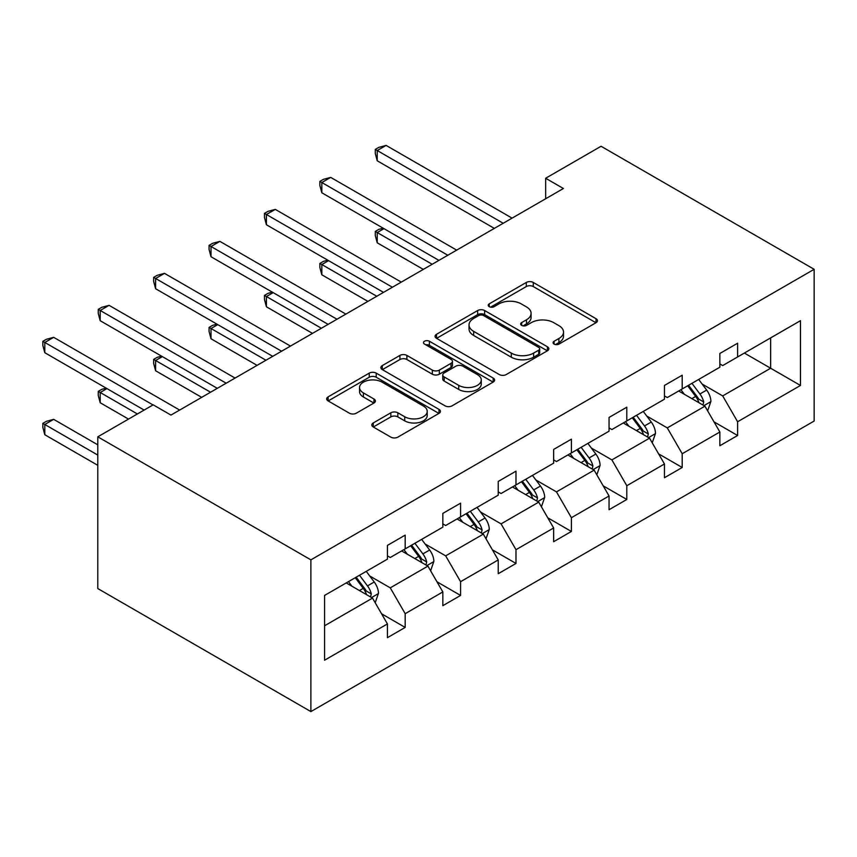 <?xml version="1.0" encoding="UTF-8"?>
<svg xmlns="http://www.w3.org/2000/svg" width="857" height="857" viewBox="0 0 857 857"><rect width="100%" height="100%" fill="white"/><g stroke="black" fill="none" stroke-linecap="round" stroke-linejoin="round"><path stroke-width="1.29" d="M554.093 344.096A3.449 1.993 0 0 0 558.978 344.096L596.011 322.714A4.928 2.85 0 0 0 597.458 320.7A4.928 2.85 0 0 0 596.011 318.686L533.268 282.456A4.928 2.85 0 0 0 526.294 282.456L489.251 303.849A3.449 1.993 0 0 0 488.244 305.253A3.449 1.993 0 0 0 489.251 306.667A3.449 1.993 0 0 0 494.135 306.667L498.924 303.892A15.78 9.106 0 0 1 521.238 303.892L526.466 306.913A15.78 9.106 0 0 1 531.094 313.351A15.78 9.106 0 0 1 526.466 319.8L521.677 322.564A3.449 1.993 0 0 0 520.66 323.967A3.449 1.993 0 0 0 521.677 325.381A3.449 1.993 0 0 0 526.552 325.381L531.351 322.618A15.78 9.106 0 0 1 553.665 322.618L558.893 325.628A15.78 9.106 0 0 1 563.51 332.077A15.78 9.106 0 0 1 558.893 338.515L554.093 341.279A3.449 1.993 0 0 0 553.086 342.693A3.449 1.993 0 0 0 554.093 344.096L554.093 341.279M373.256 422.951A4.928 2.85 0 0 0 371.809 424.954A4.928 2.85 0 0 0 373.256 426.968L390.856 437.134A4.928 2.85 0 0 0 397.83 437.134L438.966 413.385A4.928 2.85 0 0 0 440.412 411.371A4.928 2.85 0 0 0 438.966 409.357L376.212 373.127A4.928 2.85 0 0 0 369.238 373.127L328.102 396.877A4.928 2.85 0 0 0 326.667 398.891A4.928 2.85 0 0 0 328.102 400.905L349.377 413.181A4.928 2.85 0 0 0 356.341 413.181L373.952 403.015A4.928 2.85 0 0 0 375.398 401.012A4.928 2.85 0 0 0 373.952 398.998L363.4 392.902A13.187 7.617 0 0 1 359.544 387.525A13.187 7.617 0 0 1 367.685 380.487A13.187 7.617 0 0 1 382.051 382.136L423.369 405.993A13.187 7.617 0 0 1 427.225 411.371A13.187 7.617 0 0 1 419.084 418.409A13.187 7.617 0 0 1 404.718 416.759L397.83 412.785A4.928 2.85 0 0 0 390.856 412.785L373.256 422.951L373.256 426.968M814.15 269.302L601.057 146.268L545.652 178.256L563.403 188.508L170.961 415.088L153.199 404.836L97.794 436.824L310.887 559.857L814.15 269.302L814.15 421.033L310.887 711.589L310.887 559.857M499.277 374.541A4.928 2.85 0 0 0 506.251 374.541L547.387 350.792A4.928 2.85 0 0 0 548.834 348.778A4.928 2.85 0 0 0 547.387 346.764L484.633 310.534A4.928 2.85 0 0 0 477.66 310.534L436.524 334.284A4.928 2.85 0 0 0 435.077 336.298A4.928 2.85 0 0 0 436.524 338.311L499.277 374.541M425.875 344.846A3.449 1.993 0 0 1 429.378 345.328L429.378 341.225L493.171 378.066A4.928 2.85 0 0 1 494.618 380.08A4.928 2.85 0 0 1 493.171 382.083L452.035 405.843A4.928 2.85 0 0 1 445.062 405.843L382.318 369.613L382.318 365.585A4.928 2.85 0 0 0 380.872 367.599A4.928 2.85 0 0 0 382.318 369.613M382.318 365.585L399.919 355.419A4.928 2.85 0 0 1 406.893 355.419L432.346 370.117A4.928 2.85 0 0 0 439.32 370.117L450.996 363.368A4.928 2.85 0 0 0 452.442 361.354A4.928 2.85 0 0 0 450.996 359.34L424.494 344.053A3.449 1.993 0 0 1 423.487 342.639A3.449 1.993 0 0 1 425.618 340.797A3.449 1.993 0 0 1 429.378 341.225M324.567 595.433L387.428 559.139L387.428 545.395L405.179 535.143L405.179 548.887L442.833 527.151L442.833 513.407L460.584 503.155L460.584 516.9L498.238 495.164L498.238 481.42L515.989 471.168L515.989 484.912L553.643 463.176L553.643 449.432L571.394 439.18L571.394 452.925L609.048 431.189L609.048 417.445L626.799 407.193L626.799 420.937L664.454 399.201L664.454 385.457L682.204 375.205L682.204 388.949L719.859 367.214L719.859 353.47L737.609 343.218L737.609 356.962L800.481 320.668L800.481 385.457L737.609 421.751L737.609 435.495L719.859 445.747L719.859 432.003L682.204 453.739L682.204 467.483L664.454 477.735L664.454 463.991L626.799 485.726L626.799 499.47L609.048 509.722L609.048 495.978L571.394 517.714L571.394 531.458L553.643 541.71L553.643 527.966L515.989 549.701L515.989 563.445L498.238 573.697L498.238 559.953L460.584 581.689L460.584 595.433L442.833 605.685L442.833 591.941L405.179 613.676L405.179 627.42L387.428 637.672L387.428 623.928L324.567 660.222L324.567 595.433M401.633 550.933L427.911 566.113L390.267 587.848L369.71 575.979M390.267 587.848L405.179 613.676M427.911 566.113L442.833 591.941M387.428 555.861L390.267 557.5L405.179 548.887M457.038 518.946L483.316 534.125L445.672 555.861L425.115 543.991M445.672 555.861L460.584 581.689M483.316 534.125L498.238 559.953M442.833 523.873L445.672 525.512L460.584 516.9M512.443 486.958L538.721 502.138L501.077 523.873L480.52 512.004M501.077 523.873L515.989 549.701M538.721 502.138L553.643 527.966M498.238 491.875L501.077 493.525L515.989 484.912M567.848 454.971L594.126 470.15L556.482 491.886L535.925 480.016M556.482 491.886L571.394 517.714M594.126 470.15L609.048 495.978M553.643 459.888L556.482 461.537L571.394 452.925M623.253 422.983L649.531 438.163L611.887 459.898L591.33 448.029M611.887 459.898L626.799 485.726M649.531 438.163L664.454 463.991M609.048 427.9L611.887 429.55L626.799 420.937M678.658 390.996L704.936 406.175L667.292 427.9L646.735 416.041M667.292 427.9L682.204 453.739M704.936 406.175L719.859 432.003M664.454 395.913L667.292 397.562L682.204 388.949M744.358 353.063L770.647 368.231L722.697 395.913L702.14 384.054M722.697 395.913L737.609 421.751M800.481 385.457L770.647 368.231L770.647 337.883L800.481 320.668M97.794 436.824L97.794 588.566L310.887 711.589M545.652 178.256L545.652 198.76M719.859 363.925L722.697 365.575L737.609 356.962M324.567 625.781L372.506 598.1L346.228 582.921M372.506 598.1L387.428 623.928M713.999 421.858L737.609 435.495M658.594 453.846L682.204 467.483M603.189 485.833L626.799 499.47M547.784 517.821L571.394 531.458M492.379 549.808L515.989 563.445M436.974 581.796L460.584 595.433M381.569 613.783L405.179 627.42M555.475 344.589L558.893 342.618A15.78 9.106 0 0 0 563.51 336.169L563.51 332.077M531.094 313.351L531.094 317.454A15.78 9.106 0 0 1 526.466 323.892L523.049 325.864M595.947 322.746L533.268 286.559A4.928 2.85 0 0 0 526.294 286.559L490.632 307.149M547.323 350.824L484.633 314.637A4.928 2.85 0 0 0 477.66 314.637L436.588 338.354M538.667 350.192A3.449 1.993 0 0 0 539.685 348.778A3.449 1.993 0 0 0 538.667 347.374L483.584 315.569A3.449 1.993 0 0 0 478.709 315.569L473.653 318.483A15.78 9.106 0 0 0 469.036 324.932A15.78 9.106 0 0 0 473.653 331.37L511.308 353.105A15.78 9.106 0 0 0 533.611 353.105L538.667 350.192L538.667 354.284A3.449 1.993 0 0 0 539.685 352.88L539.685 348.778M469.036 324.932L469.036 329.024A15.78 9.106 0 0 0 473.653 335.473L473.653 331.37M538.667 354.284L533.611 357.208A15.78 9.106 0 0 1 511.308 357.208L473.653 335.473M382.383 369.646L399.919 359.522L399.919 355.419M452.442 361.354L452.442 365.457A4.928 2.85 0 0 1 450.996 367.471L439.32 374.209A4.928 2.85 0 0 1 432.346 374.209L406.893 359.522A4.928 2.85 0 0 0 399.919 359.522M429.378 345.328L493.107 382.126M458.752 385.361A13.187 7.617 0 0 0 473.118 387.01A13.187 7.617 0 0 0 481.259 379.972A13.187 7.617 0 0 0 477.403 374.595L462.844 366.185A4.928 2.85 0 0 0 455.87 366.185L444.194 372.934A4.928 2.85 0 0 0 442.748 374.948A4.928 2.85 0 0 0 444.194 376.951L458.752 385.361L458.752 389.464A13.187 7.617 0 0 0 473.118 391.113A13.187 7.617 0 0 0 481.259 384.075L481.259 379.972M442.748 374.948L442.748 379.04A4.928 2.85 0 0 0 444.194 381.054L444.194 376.951M458.752 389.464L444.194 381.054M427.225 411.371L427.225 415.474A13.187 7.617 0 0 1 419.084 422.512A13.187 7.617 0 0 1 404.718 420.862L397.83 416.888A4.928 2.85 0 0 0 390.856 416.888L373.32 427.011M359.544 387.525L359.544 391.628A13.187 7.617 0 0 0 363.4 397.005L363.4 392.902M373.888 403.058L363.4 397.005M438.902 413.428L376.212 377.23A4.928 2.85 0 0 0 369.238 377.23L328.177 400.947M707.636 410.846L710.903 401.408A13.305 7.681 -120 0 0 706.661 390.074L698.68 379.437M684.379 394.306L680.929 389.689M383.979 228.658L377.23 232.558L377.23 242.81L423.294 269.398M702.976 405.04L703.715 401.976A13.305 7.681 -120 0 0 699.912 393.974L691.931 383.325M688.599 385.254L697.373 396.973A6.781 3.91 60 0 1 698.605 399.03L703.715 401.976M687.668 385.789L695.648 396.437A13.305 7.681 60 0 1 698.958 402.715M377.23 242.81L375.28 235.525L375.28 231.422L432.174 264.277M375.28 231.422L378.826 229.376L383.197 228.208M503.209 223.27L377.23 150.532L386.111 145.411L512.09 218.139M494.328 228.391L377.23 160.784L377.23 150.532L375.28 149.407L378.826 147.361L386.111 145.411M377.23 160.784L375.28 153.51L375.28 149.407M652.231 442.833L655.498 433.396A13.305 7.681 -120 0 0 651.256 422.062L643.275 411.424M628.974 426.293L625.524 421.676M328.574 260.646L321.825 264.545L321.825 274.797L367.889 301.385M647.571 437.027L648.31 433.963A13.305 7.681 -120 0 0 644.507 425.961L636.526 415.313M633.194 417.241L641.968 428.961A6.781 3.91 60 0 1 643.2 431.017L648.31 433.963M632.262 417.777L640.243 428.425A13.305 7.681 60 0 1 643.553 434.703M321.825 274.797L319.875 267.513L319.875 263.41L376.769 296.265M319.875 263.41L323.421 261.364L327.792 260.196M596.826 474.821L600.093 465.383A13.305 7.681 -120 0 0 595.851 454.049L587.87 443.412M573.569 458.281L570.119 453.664M273.169 292.633L266.42 296.533L266.42 306.785L312.484 333.373M592.166 469.015L592.905 465.951A13.305 7.681 -120 0 0 589.102 457.949L581.121 447.3M577.789 449.229L586.563 460.948A6.781 3.91 60 0 1 587.795 463.005L592.905 465.951M576.857 449.764L584.838 460.413A13.305 7.681 60 0 1 588.148 466.701M266.42 306.785L264.47 299.5L264.47 295.408L321.364 328.252M264.47 295.408L268.016 293.351L272.387 292.183M447.804 255.257L321.825 182.52L330.706 177.399L456.685 250.126M438.923 260.378L321.825 192.771L321.825 182.52L319.875 181.395L323.421 179.349L330.706 177.399M321.825 192.771L319.875 185.498L319.875 181.395M392.399 287.245L266.42 214.507L275.301 209.387L401.28 282.114M383.518 292.366L266.42 224.759L266.42 214.507L264.47 213.382L268.016 211.336L275.301 209.387M266.42 224.759L264.47 217.485L264.47 213.382M541.42 506.808L544.688 497.371A13.305 7.681 -120 0 0 540.446 486.037L532.465 475.399M518.164 490.268L514.714 485.651M217.764 324.621L211.015 328.52L211.015 338.772L257.079 365.361M536.761 501.002L537.5 497.938A13.305 7.681 -120 0 0 533.697 489.936L525.716 479.288M522.384 481.216L531.158 492.936A6.781 3.91 60 0 1 532.39 494.992L537.5 497.938M521.452 481.752L529.433 492.4A13.305 7.681 60 0 1 532.743 498.688M211.015 338.772L209.065 331.488L209.065 327.395L265.959 360.24M209.065 327.395L212.611 325.339L216.982 324.171M336.994 319.233L211.015 246.495L219.895 241.374L345.874 314.101M328.113 324.353L211.015 256.746L211.015 246.495L209.065 245.37L212.611 243.324L219.895 241.374M211.015 256.746L209.065 249.473L209.065 245.37M486.015 538.796L489.283 529.358A13.305 7.681 -120 0 0 485.041 518.024L477.06 507.387M462.759 522.256L459.309 517.639M162.359 356.608L155.61 360.508L155.61 370.76L201.674 397.348M481.355 532.99L482.095 529.926A13.305 7.681 -120 0 0 478.292 521.924L470.311 511.286M466.979 513.204L475.753 524.923A6.781 3.91 60 0 1 476.985 526.98L482.095 529.926M466.058 513.739L474.028 524.388A13.305 7.681 60 0 1 477.338 530.676M155.61 370.76L153.66 363.475L153.66 359.383L210.554 392.227M153.66 359.383L157.217 357.326L161.577 356.158M281.589 351.22L155.61 278.482L164.49 273.362L290.469 346.089M272.708 356.341L155.61 288.734L155.61 278.482L153.66 277.357L157.217 275.311L164.49 273.362M155.61 288.734L153.66 281.46L153.66 277.357M430.61 570.783L433.878 561.346A13.305 7.681 -120 0 0 429.636 550.012L421.655 539.374M407.354 554.243L403.904 549.626M106.954 388.596L100.205 392.495L100.205 402.747L128.518 419.084M425.95 564.977L426.69 561.913A13.305 7.681 -120 0 0 422.887 553.911L414.906 543.274M411.574 545.191L420.348 556.911A6.781 3.91 60 0 1 421.58 558.968L426.69 561.913M410.653 545.727L418.623 556.375A13.305 7.681 60 0 1 421.933 562.663M100.205 402.747L98.255 395.463L98.255 391.37L137.388 413.963M98.255 391.37L101.812 389.314L106.172 388.146M226.184 383.208L100.205 310.47L109.085 305.349L235.064 378.076M217.303 388.328L100.205 320.722L100.205 310.47L98.255 309.345L101.812 307.299L109.085 305.349M100.205 320.722L98.255 313.448L98.255 309.345M375.205 602.771L378.473 593.333A13.305 7.681 -120 0 0 374.23 581.999L366.25 571.362M351.948 586.231L348.499 581.614M97.794 444.826L53.68 419.352L44.8 424.483L44.8 434.735L97.794 465.33M370.545 596.965L371.285 593.901A13.305 7.681 -120 0 0 367.482 585.899L359.501 575.261M356.169 577.179L364.943 588.898A6.781 3.91 60 0 1 366.175 590.955L371.285 593.901M355.248 577.714L363.218 588.363A13.305 7.681 60 0 1 366.528 594.651M44.8 434.735L42.85 427.45L42.85 423.358L97.794 455.078M42.85 423.358L46.407 421.301L53.68 419.352M153.017 404.943L44.8 342.457L53.68 337.337L179.659 410.064M144.137 410.064L44.8 352.709L44.8 342.457L42.85 341.332L46.407 339.286L53.68 337.337M44.8 352.709L42.85 345.435L42.85 341.332M558.893 342.618L558.893 338.515M521.677 325.381L521.677 322.564M526.466 323.892L526.466 319.8M489.251 306.667L489.251 303.849M526.294 286.559L526.294 282.456M533.268 286.559L533.268 282.456M596.011 322.714L596.011 318.686M436.524 338.311L436.524 334.284M477.66 314.637L477.66 310.534M484.633 314.637L484.633 310.534M547.387 350.792L547.387 346.764M511.308 357.208L511.308 353.105M533.611 357.208L533.611 353.105M406.893 359.522L406.893 355.419M432.346 374.209L432.346 370.117M439.32 374.209L439.32 370.117M450.996 367.471L450.996 363.368M493.171 382.083L493.171 378.066M390.856 416.888L390.856 412.785M397.83 416.888L397.83 412.785M404.718 420.862L404.718 416.759M373.952 403.015L373.952 398.998M328.102 400.905L328.102 396.877M369.238 377.23L369.238 373.127M376.212 377.23L376.212 373.127M438.966 413.385L438.966 409.357M703.983 405.618L710.817 401.665M699.912 393.974L706.661 390.074M691.856 398.623L695.648 396.437M648.578 437.606L655.412 433.653M644.507 425.961L651.256 422.062M636.451 430.61L640.243 428.425M593.173 469.593L600.007 465.64M589.102 457.949L595.851 454.049M581.057 462.598L584.838 460.413M537.768 501.581L544.602 497.628M533.697 489.936L540.446 486.037M525.652 494.585L529.433 492.4M482.362 533.568L489.197 529.615M478.292 521.924L485.041 518.024M470.247 526.573L474.028 524.388M426.957 565.556L433.792 561.603M422.887 553.911L429.636 550.012M414.842 558.56L418.623 556.375M371.552 597.543L378.387 593.601M367.482 585.899L374.23 581.999M359.437 590.548L363.218 588.363"/></g></svg>
